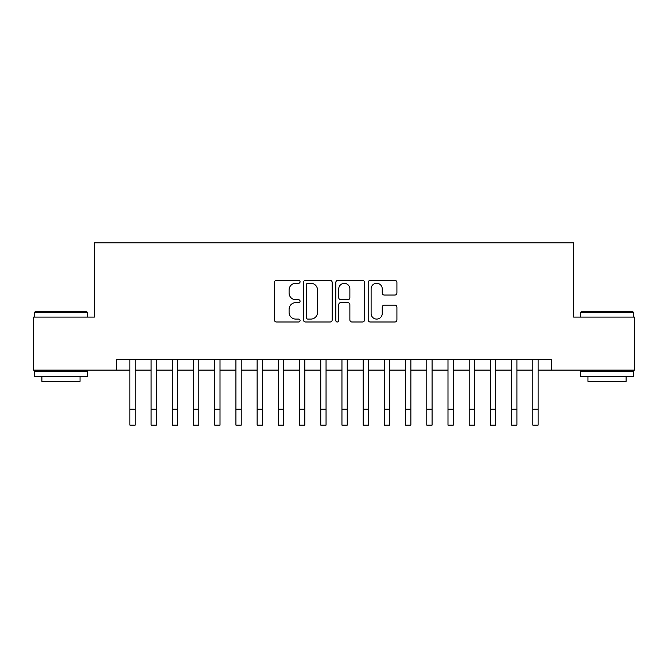<?xml version="1.0" encoding="UTF-8"?>
<svg xmlns="http://www.w3.org/2000/svg" width="668" height="668" viewBox="0 0 668 668"><rect width="100%" height="100%" fill="white"/><g stroke="black" fill="none" stroke-linecap="round" stroke-linejoin="round"><path stroke-width="1" d="M300.074 281.821A1.461 1.461 0 0 0 298.613 280.368L276.494 280.368A2.079 2.079 0 0 0 274.414 282.447L274.414 319.914A2.079 2.079 0 0 0 276.494 322.001L298.613 322.001A1.461 1.461 0 0 0 300.074 320.54A1.461 1.461 0 0 0 298.613 319.087L295.749 319.087A6.663 6.663 0 0 1 289.094 312.424L289.094 309.301A6.663 6.663 0 0 1 295.749 302.637L298.613 302.637A1.461 1.461 0 0 0 300.074 301.184A1.461 1.461 0 0 0 298.613 299.723L295.749 299.723A6.663 6.663 0 0 1 289.094 293.068L289.094 289.945A6.663 6.663 0 0 1 295.749 283.282L298.613 283.282A1.461 1.461 0 0 0 300.074 281.821M394.83 295.039A2.079 2.079 0 0 0 396.917 292.96L396.917 282.447A2.079 2.079 0 0 0 394.83 280.368L370.272 280.368A2.079 2.079 0 0 0 368.193 282.447L368.193 319.914A2.079 2.079 0 0 0 370.272 322.001L394.83 322.001A2.079 2.079 0 0 0 396.917 319.914L396.917 307.222A2.079 2.079 0 0 0 394.83 305.134L384.325 305.134A2.079 2.079 0 0 0 382.238 307.222L382.238 313.517A5.569 5.569 0 0 1 376.668 319.087A5.569 5.569 0 0 1 371.107 313.517L371.107 288.852A5.569 5.569 0 0 1 376.668 283.282A5.569 5.569 0 0 1 382.238 288.852L382.238 292.96A2.079 2.079 0 0 0 384.325 295.039L394.83 295.039M116.633 370.105L33.4 370.105L33.4 317.091L94.372 317.091L94.372 242.868L573.628 242.868L573.628 317.091L634.6 317.091L634.6 370.105L551.367 370.105L551.367 359.501L116.633 359.501L116.633 370.105L129.893 370.105M332.18 282.447A2.079 2.079 0 0 0 330.101 280.368L305.535 280.368A2.079 2.079 0 0 0 303.456 282.447L303.456 319.914A2.079 2.079 0 0 0 305.535 322.001L330.101 322.001A2.079 2.079 0 0 0 332.18 319.914L332.18 282.447M337.899 280.368L362.465 280.368A2.079 2.079 0 0 1 364.544 282.447L364.544 319.914A2.079 2.079 0 0 1 362.465 322.001L351.952 322.001A2.079 2.079 0 0 1 349.873 319.914L349.873 304.725A2.079 2.079 0 0 0 347.794 302.637L340.814 302.637A2.079 2.079 0 0 0 338.734 304.725L338.734 320.54A1.461 1.461 0 0 1 337.282 322.001A1.461 1.461 0 0 1 335.82 320.54L335.82 282.447A2.079 2.079 0 0 1 337.899 280.368M135.186 370.105L151.093 370.105M156.395 370.105L172.302 370.105M177.604 370.105L193.511 370.105M198.813 370.105L214.712 370.105M220.014 370.105L235.921 370.105M241.223 370.105L257.13 370.105M262.432 370.105L278.331 370.105M283.633 370.105L299.54 370.105M304.842 370.105L320.749 370.105M326.051 370.105L341.949 370.105M347.251 370.105L363.158 370.105M368.46 370.105L384.367 370.105M389.669 370.105L405.568 370.105M410.87 370.105L426.777 370.105M432.079 370.105L447.986 370.105M453.288 370.105L469.186 370.105M474.489 370.105L490.395 370.105M495.698 370.105L511.605 370.105M516.907 370.105L532.813 370.105M538.107 370.105L551.367 370.105M307.823 283.282A1.461 1.461 0 0 0 306.37 284.735L306.37 317.626A1.461 1.461 0 0 0 307.823 319.087L310.845 319.087A6.663 6.663 0 0 0 317.5 312.424L317.5 289.945A6.663 6.663 0 0 0 310.845 283.282L307.823 283.282M349.873 288.952A5.569 5.569 0 0 0 344.304 283.382A5.569 5.569 0 0 0 338.734 288.952L338.734 297.644A2.079 2.079 0 0 0 340.814 299.723L347.794 299.723A2.079 2.079 0 0 0 349.873 297.644L349.873 288.952M129.893 409.233L135.186 409.233L135.186 425.132L129.893 425.132L129.893 359.501M135.186 409.233L135.186 359.501M35.095 311.789L86.84 311.789L87.475 312.424L34.46 312.424L35.095 311.789M60.972 376.468L34.46 376.468L34.46 371.166L87.475 371.166L87.475 376.468L60.972 376.468M80.051 376.468L80.051 381.344L41.884 381.344L41.884 376.468M581.16 311.789L632.905 311.789L633.54 312.424L580.525 312.424L581.16 311.789M607.028 376.468L580.525 376.468L580.525 371.166L633.54 371.166L633.54 376.468L607.028 376.468M626.116 376.468L626.116 381.344L587.949 381.344L587.949 376.468M151.093 409.233L156.395 409.233L156.395 425.132L151.093 425.132L151.093 359.501M156.395 409.233L156.395 359.501M172.302 409.233L177.604 409.233L177.604 425.132L172.302 425.132L172.302 359.501M177.604 409.233L177.604 359.501M193.511 409.233L198.813 409.233L198.813 425.132L193.511 425.132L193.511 359.501M198.813 409.233L198.813 359.501M214.712 409.233L220.014 409.233L220.014 425.132L214.712 425.132L214.712 359.501M220.014 409.233L220.014 359.501M235.921 409.233L241.223 409.233L241.223 425.132L235.921 425.132L235.921 359.501M241.223 409.233L241.223 359.501M257.13 409.233L262.432 409.233L262.432 425.132L257.13 425.132L257.13 359.501M262.432 409.233L262.432 359.501M278.331 409.233L283.633 409.233L283.633 425.132L278.331 425.132L278.331 359.501M283.633 409.233L283.633 359.501M299.54 409.233L304.842 409.233L304.842 425.132L299.54 425.132L299.54 359.501M304.842 409.233L304.842 359.501M320.749 409.233L326.051 409.233L326.051 425.132L320.749 425.132L320.749 359.501M326.051 409.233L326.051 359.501M341.949 409.233L347.251 409.233L347.251 425.132L341.949 425.132L341.949 359.501M347.251 409.233L347.251 359.501M363.158 409.233L368.46 409.233L368.46 425.132L363.158 425.132L363.158 359.501M368.46 409.233L368.46 359.501M384.367 409.233L389.669 409.233L389.669 425.132L384.367 425.132L384.367 359.501M389.669 409.233L389.669 359.501M405.568 409.233L410.87 409.233L410.87 425.132L405.568 425.132L405.568 359.501M410.87 409.233L410.87 359.501M426.777 409.233L432.079 409.233L432.079 425.132L426.777 425.132L426.777 359.501M432.079 409.233L432.079 359.501M447.986 409.233L453.288 409.233L453.288 425.132L447.986 425.132L447.986 359.501M453.288 409.233L453.288 359.501M469.186 409.233L474.489 409.233L474.489 425.132L469.186 425.132L469.186 359.501M474.489 409.233L474.489 359.501M490.395 409.233L495.698 409.233L495.698 425.132L490.395 425.132L490.395 359.501M495.698 409.233L495.698 359.501M511.605 409.233L516.907 409.233L516.907 425.132L511.605 425.132L511.605 359.501M516.907 409.233L516.907 359.501M532.813 409.233L538.107 409.233L538.107 425.132L532.813 425.132L532.813 359.501M538.107 409.233L538.107 359.501M34.46 317.091L34.46 312.424M46.551 371.166L46.551 370.105M75.392 371.166L75.392 370.105M87.475 317.091L87.475 312.424M580.525 317.091L580.525 312.424M592.608 371.166L592.608 370.105M621.449 371.166L621.449 370.105M633.54 317.091L633.54 312.424"/></g></svg>
